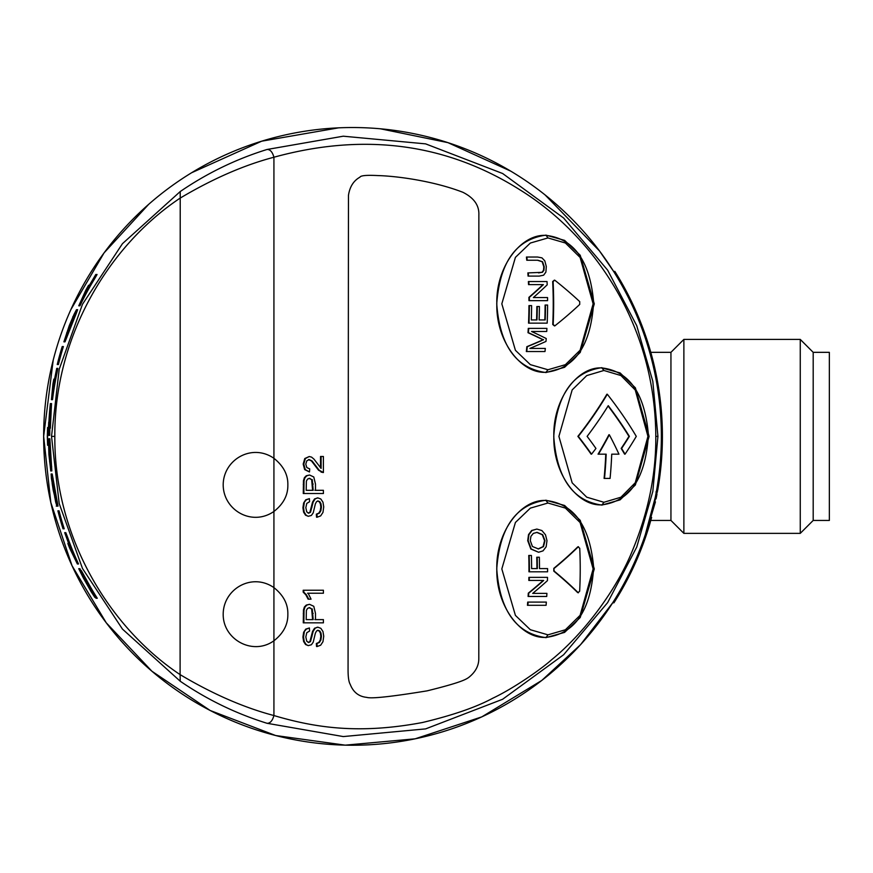 <?xml version="1.0" encoding="UTF-8"?>
<svg xmlns="http://www.w3.org/2000/svg" width="873" height="873" viewBox="0 0 873 873"><rect width="100%" height="100%" fill="white"/><g stroke="black" fill="none" stroke-linecap="round" stroke-linejoin="round"><path stroke-width="1.31" d="M578.373 592.789L577.675 592.603A323.196 119.143 -158.7 0 0 553.798 571.138L553.809 568.345A323.228 119.154 -21.3 0 0 577.762 546.88L578.461 546.694M554.224 568.345A323.785 119.361 -21.3 0 0 578.177 546.88L579.737 548.277A322.628 237.86 90 0 1 579.661 591.207L578.101 592.603A323.763 119.35 -158.7 0 0 554.213 571.138L553.809 568.345M547.96 503.023L565.388 508.086L580.109 522.556L593.138 568.934L580.109 615.312L565.388 629.771L547.96 634.835L530.348 629.728L515.419 615.41L501.822 568.934L515.419 522.458L530.348 508.13L547.96 503.023L545.985 500.48C574.096 503.721 589.984 526.059 593.651 567.505C590.868 610.5 574.991 633.798 545.985 637.388C520.766 638.981 495.908 605.611 496.824 569.076C495.755 532.705 520.472 498.952 545.985 500.48L545.985 500.229C516.216 504.299 499.793 527.194 496.737 568.934C499.793 610.663 516.205 633.569 545.985 637.628L564.58 632.401L580.239 617.506L594.284 568.934L580.239 520.363L564.591 505.467L545.985 500.229M527.87 605.305A320.707 236.452 -90 0 0 528.121 602.097L546.345 602.097A323.185 238.274 90 0 1 546.083 605.305L527.445 605.305A320.129 236.026 -90 0 0 527.696 602.097L545.92 602.097M528.296 593.182L528.711 593.182A323.818 132.751 -24.3 0 0 543.65 580.447L528.82 580.447A320.129 236.026 -90 0 0 528.885 577.369L547.513 577.369A323.185 238.274 90 0 1 547.436 580.654A323.839 132.685 155.7 0 1 532.716 593.389L546.913 593.389A323.185 238.274 90 0 1 546.727 596.466L528.1 596.466A320.129 236.026 -90 0 0 528.296 593.182A323.25 132.51 -24.3 0 0 543.235 580.447M529.234 580.447A320.707 236.452 -90 0 0 529.311 577.369L547.098 577.369M532.716 593.389L546.498 593.389M528.765 555.457L531.406 555.457A321.089 236.736 90 0 1 531.613 568.596L536.928 568.596A321.417 236.976 -90 0 0 536.764 557.225L539.339 557.225A322.29 237.62 90 0 1 539.492 568.596L547.6 568.596A323.185 238.274 -90 0 1 547.589 571.804L528.962 571.804A320.129 236.026 -90 0 0 528.765 555.457L529.136 555.457M539.492 568.596L547.185 568.596M538.586 552.26L530.839 549.019L527.718 540.649L528.536 534.603L531.635 530.5L536.862 529.071L541.904 530.555L545.483 534.778L546.989 540.671L546.149 546.793L543.028 550.874L538.586 552.26L531.253 549.019L528.132 540.649L528.951 534.603L532.061 530.5L536.862 529.071M655.798 436.38C656.114 474.083 648.355 512.102 632.51 550.437C616.731 589.701 583.851 633.656 551.692 659.672C541.576 668.882 513.455 688.524 492.743 698.236C476.211 707.174 452.781 715.26 422.467 722.506C359.643 734.313 315.873 728.006 273.926 715.544C272.431 720.847 270.117 723.422 267.007 723.28C236.125 713.667 207.196 699.655 180.22 681.224L180.1 674.622C212.663 693.991 243.938 707.632 273.926 715.544L273.926 640.771C252.766 656.005 222.866 639.483 223.193 614.188C223.27 589.024 251.828 572.306 273.926 587.616C283.441 595.211 288.079 604.061 287.85 614.188C288.057 624.479 283.419 633.34 273.926 640.771L273.926 511.458C251.828 526.768 223.27 510.05 223.193 484.875C223.27 459.711 251.828 442.993 273.926 458.303C283.441 465.898 288.079 474.748 287.85 484.875C288.057 495.166 283.419 504.027 273.926 511.458L273.926 157.227C364.161 132.467 446.125 143.314 519.817 189.757C590.77 233.538 655.263 321.81 655.798 436.38L657.926 436.38L652.818 491.455L636.744 547.065L607.641 602.599L563.631 654.75L502.63 699.262L425.631 728.89L343.285 736.572L267.007 723.28M545.985 372.542L564.58 367.304L580.239 352.419L594.284 303.837L580.239 255.265L564.591 240.37L545.985 235.143C516.216 239.202 499.793 262.107 496.737 303.837C499.793 345.577 516.205 368.471 545.985 372.542L545.985 372.291C520.766 373.895 495.908 340.503 496.824 303.99C495.744 267.618 520.472 233.855 545.985 235.383C574.096 238.624 589.984 260.972 593.651 302.418C590.868 345.413 574.991 368.701 545.985 372.291L547.96 369.748L530.348 364.641L515.419 350.313L501.822 303.837L515.419 257.36L530.348 243.043L547.96 237.936L565.388 243L580.109 257.459L593.138 303.837L580.109 350.215L565.388 364.685L547.96 369.748M601.912 367.686C572.797 371.745 556.745 394.651 553.755 436.391C556.745 478.131 572.797 501.026 601.912 505.085L620.092 499.858L635.38 484.952L649.097 436.391L635.391 387.83L620.103 372.924L601.912 367.937C629.324 371.123 644.831 393.461 648.421 434.94C645.704 478 630.208 501.298 601.912 504.834C577.293 506.471 552.936 473.068 553.842 436.544C552.773 400.183 576.977 366.376 601.912 367.937L603.909 370.479L620.921 375.543L635.26 390.024L647.952 436.38L635.26 482.747L620.921 497.228L603.909 502.281L586.732 497.174L572.164 482.856L558.906 436.38L572.164 389.915L586.732 375.597L603.909 370.479M478.862 214.954C479.288 205.417 473.963 197.865 462.897 192.289C433.063 180.744 395.982 176.03 377.933 175.582C366.725 174.993 360.724 175.517 359.949 177.164C353.554 180.733 349.724 186.822 348.458 195.41L348.065 669.198C348.032 676.848 348.742 681.889 350.204 684.323C353.259 692.213 358.781 696.567 366.758 697.374C371.309 698.837 391.431 696.665 427.104 690.859C461.882 682.282 465.822 679.369 468.561 677.568C475.447 672.155 478.862 665.783 478.808 658.46L478.862 214.954M316.342 643.488L316.55 646.522L317.161 646.522L316.943 643.488L316.342 643.488L318.743 642.506L320.26 640.051L320.828 636.33L320.38 633.089L319.191 631.004L317.521 630.317M316.943 643.488L319.343 642.506L320.86 640.051L321.428 636.33L320.991 633.089L319.802 631.004L318.121 630.317L316.539 630.983L315.382 633.154L313.211 642.157L311.388 644.754L308.344 645.594L305.572 644.547L303.608 641.502L302.931 637.061L303.542 637.061L304.208 641.502L306.183 644.547L308.104 645.594M303.64 632.314L306.314 629.138L309.402 627.949L305.714 629.138L303.64 632.314L302.931 637.061M308.169 642.506L309.915 641.557L312.556 631.365L314.553 628.233L317.914 627.218L320.838 628.331L322.966 631.517L323.73 636.188L322.966 641.71L320.664 645.202L317.161 646.522M309.555 604.323L306.27 605.076L304.382 607.008L303.455 609.998L303.269 622.831L323.403 622.831L323.403 619.623L315.491 619.623L315.491 613.413L313.778 606.299L309.555 604.323L306.881 605.076L304.993 607.008L304.055 609.998L303.869 622.831M314.891 619.623L322.792 619.623M303.793 590.235L323.403 590.235L323.403 593.214L308.147 593.214L311.05 599.173L308.114 599.173L305.812 594.797L303.193 592.156L303.793 592.156L303.793 590.235L303.193 590.235L303.193 592.156M322.792 593.214L307.547 593.214M308.169 513.182L309.915 512.244L312.556 502.051L314.553 498.92L317.914 497.905L320.838 499.018L322.966 502.204L323.73 506.875L322.966 512.396L320.664 515.888L317.161 517.209L316.943 514.175L316.342 514.175L316.55 517.209L317.161 517.209M316.342 514.175L318.743 513.182L320.26 510.738L320.828 507.017L320.38 503.776L319.191 501.691L317.521 500.993M316.943 514.175L319.343 513.182L320.86 510.738L321.428 507.017L320.991 503.776L319.802 501.691L318.121 500.993L316.539 501.669L315.382 503.841L313.211 512.844L311.388 515.441L308.344 516.281L305.572 515.234L303.608 512.189L302.931 507.748L303.542 507.748L304.208 512.189L306.183 515.234L308.104 516.281M303.64 503.001L306.314 499.825L309.402 498.636L305.714 499.825L303.64 503.001L302.931 507.748M309.555 475.01L306.27 475.763L304.382 477.695L303.455 480.685L303.269 493.518L323.403 493.518L323.403 490.31L315.491 490.31L315.491 484.1L313.778 476.985L309.555 475.01L306.881 475.763L304.993 477.695L304.055 480.685L303.869 493.518M314.891 490.31L322.792 490.31M321.111 456.492L323.403 456.492L323.403 472.522L319.158 470.22L312.087 460.977L309.195 459.58L306.783 460.857L305.79 464.152L306.838 467.59L309.729 468.899L309.468 471.955L304.644 469.598L303.193 464.087L304.753 458.554L309.238 456.524L311.552 457.114L313.942 459.1L321.111 468.386L321.111 456.492L320.511 456.492L320.511 467.863M322.792 472.522L318.558 470.22L311.486 460.977L308.584 459.58M51.518 436.38L54.824 436.38C54.213 334.981 109.987 244.789 180.1 198.149C212.674 178.769 243.949 165.128 273.926 157.227C272.431 151.924 270.117 149.348 267.007 149.49C236.125 159.093 207.196 173.116 180.22 191.547L122.449 243.687L82.477 304.295L59.189 369.29L51.518 436.38L59.189 503.492L82.488 568.476L122.449 629.084L180.22 681.224M47.306 436.38L47.589 445.274L47.589 427.497L47.306 436.38M49.859 438.781L51.834 470.918L50.776 470.918L49.794 454.975L48.801 438.781L49.859 438.781L48.801 438.781L48.572 443.331L48.921 454.735L50.776 470.918M52.194 473.984L58.011 506.122L56.92 506.122L55.665 502.019L51.42 478.535L51.125 473.984L52.194 473.984L51.125 473.984L56.92 506.122M57.978 510.847L59.069 510.847A302.735 302.735 0 0 0 64.22 528.798L63.107 528.798A303.793 303.793 0 0 1 57.978 510.847L57.902 510.847A303.869 303.869 0 0 0 63.031 528.798L63.107 528.798M67.516 537.015A302.233 302.233 0 0 0 78.515 563.969L77.359 563.969A303.291 303.291 0 0 1 66.392 537.015L64.689 532.661L65.813 532.661L67.516 537.015L66.392 537.015M86.209 579.323A302.233 302.233 0 0 0 97.285 598.278L96.041 598.278A303.291 303.291 0 0 1 85.008 579.323L80.174 570.593L81.353 570.593L86.209 579.323L85.008 579.323M92.571 592.854L94.873 597.416L91.174 591.785L83.284 577.871L78.745 568.694L79.923 568.694L80.905 570.593M657.926 436.38L652.818 381.305L636.755 325.727L607.663 270.194L563.609 217.999L502.652 173.52L425.62 143.87L343.264 136.199L267.007 149.49M94.579 278.847A302.233 302.233 0 0 0 79.934 305.801L78.766 305.801A303.291 303.291 0 0 1 93.346 278.847L95.801 274.493L97.056 274.493L94.579 278.847L93.346 278.847M76.104 313.844L65.017 341.834L63.904 341.834L69.251 325.651L74.096 314.247L76.475 309.697L77.642 309.697L76.104 313.844L74.947 313.844L76.475 309.697M63.402 346.559A302.735 302.735 0 0 0 58.426 364.51L57.345 364.51A303.793 303.793 0 0 1 62.299 346.559L63.402 346.559M57.051 372.727A302.233 302.233 0 0 0 52.511 399.681L51.442 399.681A303.291 303.291 0 0 1 55.97 372.727L56.734 368.373L57.825 368.373L57.051 372.727L55.97 372.727M50.514 424.769A302.222 302.222 0 0 0 50.394 428.185L49.335 428.185A303.28 303.28 0 0 1 49.455 424.769L50.47 403.577L51.529 403.577L50.514 424.769L49.455 424.769M49.848 428.185A302.767 302.767 0 0 0 49.739 435.365L48.681 435.365A303.826 303.826 0 0 1 48.79 428.185L48.79 428.185M650.8 520.439L670.944 520.439L670.944 352.332L650.789 352.332M670.944 352.332L683.875 339.401L683.875 533.37L670.944 520.439M813.189 520.439L829.35 520.439L829.35 352.332L813.189 352.332L813.189 520.439L800.257 533.37L800.257 339.401L683.875 339.401M54.824 436.38C54.213 537.79 109.987 627.982 180.1 674.622L180.22 191.547M78.766 305.801L85.838 290.163A304.12 304.12 0 0 1 88.588 285.264L89.417 285.264M95.801 274.493L89.515 285.089A303.4 303.4 0 0 0 81.942 299.101L88.588 285.264M74.947 313.844L63.904 341.834L65.017 341.834M72.808 318.776L69.163 325.989L66.293 334.828L72.808 318.776M62.299 346.559L62.212 346.559A303.869 303.869 0 0 0 57.258 364.51L57.345 364.51M51.442 399.681L52.926 384.044A304.12 304.12 0 0 1 53.82 379.144L54.552 379.144M56.734 368.373L54.584 378.969A303.4 303.4 0 0 0 52.227 392.981L53.82 379.144M50.47 403.577L50.361 403.577A303.924 303.924 0 0 0 48.921 422.15L48.713 422.15A304.12 304.12 0 0 0 48.495 428.185L48.692 428.185A303.924 303.924 0 0 0 48.582 435.365L48.681 435.365M49.412 422.15L50.176 406.24A303.826 303.826 0 0 0 49.008 422.15L49.008 422.15M49.314 447.86L48.964 445.787L48.735 448.286L48.986 455.073L50.056 463.912L49.314 447.86M52.707 483.064L52.118 480.99L52.173 483.489L53.231 490.277L55.359 499.116L52.707 483.064M77.359 563.969L69.731 548.331A304.12 304.12 0 0 1 67.843 543.432L68.618 543.432M64.689 532.661L68.552 543.257A303.4 303.4 0 0 0 74.227 557.269L67.843 543.432M96.041 598.278L93.978 595.168A303.4 303.4 0 0 1 85.161 579.847L92.32 592.854M95.463 597.416L94.873 597.416M79.923 568.694L78.745 568.694L91.349 591.752L80.174 570.593M554.388 325.891L552.751 324.494A323.054 238.176 -90 0 0 552.674 281.564L554.3 280.168M546.302 331.478L531.57 331.478A321.417 77.73 13.2 0 1 546.225 338.528A323.185 238.274 90 0 1 545.985 341.419A322.563 76.497 167.1 0 1 529.889 348.425L545.319 348.425A323.185 238.274 90 0 1 544.992 351.524L526.343 351.524A320.129 236.026 -90 0 0 526.845 346.69A322.202 75.318 -12.7 0 0 540.42 340.95L543.159 339.793L540.409 338.506A320.555 76.9 -166.9 0 0 528.012 332.7A320.129 236.026 -90 0 0 528.274 328.39L546.487 328.39M529.889 348.425L544.894 348.425M528.962 323.141A320.707 236.452 -90 0 0 529.387 305.615L531.602 305.615A321.089 236.736 90 0 1 531.319 319.933L536.568 319.933A321.417 236.976 -90 0 0 536.851 306.521L539.416 306.521A322.279 237.609 90 0 1 539.121 319.933L544.807 319.933A322.421 237.707 -90 0 0 545.101 305.048L547.6 305.048A323.185 238.274 90 0 1 547.175 323.141L528.536 323.141A320.129 236.026 -90 0 0 528.962 305.615L531.188 305.615M536.568 319.933L536.982 319.933A321.984 237.391 -90 0 0 537.277 306.521L538.99 306.521M544.807 319.933L545.221 319.933A322.988 238.133 -90 0 0 545.516 305.048L547.175 305.048M547.164 300.65L529.376 300.65A320.707 236.452 -90 0 0 529.344 297.355A322.421 132.172 -24.3 0 0 543.377 284.62L528.962 284.62A320.707 236.452 -90 0 0 528.82 281.543L547.033 281.543A323.185 238.274 90 0 1 547.185 284.838A322.694 132.205 155.7 0 1 533.359 297.573L547.131 297.573M533.359 297.573L547.557 297.573A323.185 238.274 -90 0 1 547.589 300.65L528.962 300.65A320.129 236.026 -90 0 0 528.918 297.355A321.853 131.943 -24.3 0 0 542.962 284.62L528.547 284.62A320.129 236.026 -90 0 0 528.394 281.543L528.82 281.543M538.543 272.9L541.958 272.321L543.508 270.303L543.803 266.789L542.177 261.747L537.462 260.241L526.768 260.241A320.129 236.026 -90 0 0 526.43 257.033L537.561 257.033L541.947 257.862L544.807 260.852L546.302 266.516L545.898 272.092L543.639 275.181L539.198 276.108L528.503 276.108A320.707 236.452 -90 0 0 528.285 272.9L542.384 272.321L543.923 270.303L544.228 266.789L542.591 261.747L537.877 260.241L527.194 260.241A320.707 236.452 -90 0 0 526.856 257.033M539.198 276.108L528.078 276.108A320.129 236.026 -90 0 0 527.87 272.9L528.285 272.9M554.802 325.891L553.166 324.494A323.621 238.591 -90 0 0 553.089 281.564L554.715 280.168A323.479 119.241 21.3 0 1 579.727 301.632L579.727 304.426A323.545 119.274 158.7 0 1 554.802 325.891M526.845 346.69L527.27 346.69A322.77 75.449 -12.7 0 0 540.845 340.95L540.42 340.95M526.768 351.524A320.707 236.452 -90 0 0 527.27 346.69M543.159 339.793L540.845 340.95M540.409 338.506L543.584 339.793M528.012 332.7L528.427 332.7A320.707 236.452 -90 0 0 528.7 328.39L546.913 328.39A323.185 238.274 90 0 1 546.727 331.478L531.57 331.478M540.824 338.506A321.122 77.042 -166.9 0 0 528.427 332.7M531.319 319.933L536.982 319.933M539.121 319.933L545.221 319.933M618.531 454.167L611.733 454.167A323.85 238.766 90 0 1 610.074 478.415L604.509 478.415A323.708 238.667 -90 0 0 606.168 454.167L598.485 454.167A323.807 189.397 -41.4 0 0 609.332 434.765A323.828 189.419 41.4 0 1 618.957 454.167L611.733 454.167M604.509 478.415L604.094 478.415A323.152 238.253 -90 0 0 605.753 454.167M598.485 454.167L598.06 454.167A323.239 189.07 -41.4 0 0 608.907 434.765L609.332 434.765M591.534 454.167L591.119 454.167A321.537 167.627 -146 0 0 577.882 436.38A321.537 167.627 -34 0 0 606.877 394.236L607.302 394.236A322.803 168.293 34 0 1 636.286 436.38A322.803 168.293 146 0 1 625.046 454.167A323.85 168.838 -146 0 0 621.598 448.449A323.348 168.576 -34 0 0 629.378 436.38A323.348 168.576 -146 0 0 608.252 405.672A322.846 168.314 146 0 1 587.125 436.38A322.846 168.314 34 0 1 595.943 448.449A323.741 168.773 146 0 1 591.534 454.167A322.104 167.922 -146 0 0 578.308 436.38A322.104 167.922 -34 0 0 607.302 394.236M625.046 454.167L624.631 454.167A323.283 168.544 -146 0 0 621.172 448.449A322.781 168.282 -34 0 0 628.964 436.38A322.781 168.282 -146 0 0 608.088 406M304.251 632.314L303.542 637.061M309.402 627.949L309.588 631.026L306.783 632.718L305.834 636.93L306.707 641.175L308.78 642.506L310.515 641.557L313.167 631.365L315.153 628.233L317.314 627.218M311.661 608.939L309.631 607.641L307.536 608.416L306.379 610.434L306.194 619.623L312.589 619.623L311.661 608.939L309.031 607.641M312.261 608.939L313.189 619.623L306.194 619.623M308.726 599.173L306.423 594.797L303.793 592.156M309.402 498.636L309.588 501.713L306.783 503.405L305.834 507.617L306.707 511.862L308.78 513.182L310.515 512.244L313.167 502.051L315.153 498.92L317.314 497.905M304.251 503.001L303.542 507.748M311.661 479.626L309.631 478.328L307.536 479.102L306.379 481.121L306.194 490.31L312.589 490.31L311.661 479.626L309.031 478.328M312.261 479.626L313.189 490.31L306.194 490.31M309.468 471.955L305.255 469.598L303.793 464.087L305.364 458.554L309.238 456.524M528.514 596.466A320.707 236.452 -90 0 0 528.711 593.182M529.387 571.804A320.707 236.452 -90 0 0 529.18 555.457M537.19 557.225A321.995 237.401 -90 0 1 537.342 568.596L531.613 568.596M530.282 540.638L532.432 546.509L538.477 548.953L543.497 546.607L544.992 540.682L542.711 534.723L537.146 532.377L533.316 533.392L530.926 536.317L530.282 540.638M538.063 548.953L543.082 546.607L544.577 540.682L542.286 534.723L536.72 532.377M639.101 551.518A308.856 308.856 0 0 0 647.242 528.678A308.856 308.856 0 0 1 612.693 602.796L580.578 644.656L541.806 680.427L481.809 716.875L415.133 738.82L345.228 745.16L275.693 735.535L210.131 710.469L151.924 671.239L106.244 622.798L72.023 565.693L50.83 502.575L43.65 436.38A308.856 308.856 0 0 0 612.693 602.796L613.937 602.807L622.329 588.828M661.363 435.682L661.363 436.38A308.856 308.856 0 0 0 613.61 271.416L614.854 271.416A309.904 309.904 0 0 1 657.773 489.775L656.714 489.775A308.856 308.856 0 0 0 661.363 436.38M662.4 438.53L662.411 436.38M662.28 445.306L662.334 443.091M644.46 332.46L643.696 330.321M644.23 331.795L643.979 331.096M646.795 339.237L646.053 337.033M658.428 478.862L657.544 484.777M653.942 503.677A308.856 308.856 0 0 0 655.11 498.232M657.391 491.936L655.961 491.936M656.965 494.216A309.904 309.904 0 0 1 656.365 497.283L655.296 497.283L645.289 534.712L646.402 534.712L657.773 489.775M657.882 489.175L659.279 480.368M658.537 394.727L658.646 395.545A308.856 308.856 0 0 1 660.043 407.855L660.337 411.292M658.733 396.156L659.268 400.456M660.686 416.072L660.894 419.455M661.396 411.292L661.188 408.88M659.279 392.414L658.951 390.198M653.975 364.565L653.44 362.382M630.481 301.774L632.379 305.768M629.531 299.843L629.935 300.65M625.428 291.811L628.2 297.147M631.114 303.073L632.128 305.223M634.584 310.592L635.806 313.374M636.952 313.374L634.78 308.475M633.285 305.223L630.732 299.886M656.714 489.775L655.296 497.283M650.069 519.151L649.741 520.308M650.778 516.554L646.969 529.562M656.823 489.109L656.278 492.197M655.732 495.067L654.303 502.04M657.358 485.945L657.216 486.828M642.113 546.694L655.416 501.877M656.049 498.832L656.365 497.283M657.751 489.906L657.893 489.109M648.934 526.79L651.629 517.427M650.123 522.774A309.904 309.904 0 0 1 613.937 602.796L612.693 602.796M616.011 599.5L635.915 561.765L649.807 523.855M545.985 637.628L547.96 634.835M614.832 273.358A308.856 308.856 0 0 0 43.65 436.38L53.198 360.178M71.204 325.891L70.08 325.891M66.774 337.545L65.661 337.545M72.655 319.202L71.99 319.202M67.308 332.799L66.708 332.799M69.982 325.989L69.163 325.989M50.219 442.927L49.172 442.927M50.852 454.975L49.794 454.975M51.682 466.629L50.623 466.629M49.346 448.286L48.735 448.286M50.154 461.882L49.586 461.882M49.761 455.073L48.986 455.073M53.046 478.131L51.987 478.131M55.108 490.179L54.039 490.179M57.334 501.833L56.254 501.833M52.784 483.489L52.173 483.489M55.206 497.086L54.639 497.086M54.006 490.277L53.231 490.277M80.371 569.523L79.192 569.523M547.96 237.936L545.985 235.143M603.909 502.281L601.912 505.085M318.743 642.506L319.343 642.506M320.26 640.051L320.86 640.051M320.828 636.33L321.428 636.33M320.38 633.089L320.991 633.089M319.191 631.004L319.802 631.004M305.572 644.547L306.183 644.547M303.608 641.502L304.208 641.502M305.714 629.138L306.314 629.138M309.915 641.557L310.515 641.557M311.312 636.733L311.912 636.733M312.556 631.365L313.167 631.365M314.553 628.233L315.153 628.233M303.269 613.686L303.869 613.686M303.455 609.998L304.055 609.998M304.382 607.008L304.993 607.008M306.27 605.076L306.881 605.076M312.589 613.359L313.189 613.359M305.812 594.797L306.423 594.797M309.915 512.244L310.515 512.244M311.312 507.42L311.912 507.42M312.556 502.051L313.167 502.051M314.553 498.92L315.153 498.92M318.743 513.182L319.343 513.182M320.26 510.738L320.86 510.738M320.828 507.017L321.428 507.017M320.38 503.776L320.991 503.776M319.191 501.691L319.802 501.691M305.572 515.234L306.183 515.234M303.608 512.189L304.208 512.189M305.714 499.825L306.314 499.825M303.269 484.373L303.869 484.373M303.455 480.685L304.055 480.685M304.382 477.695L304.993 477.695M306.27 475.763L306.881 475.763M312.589 484.046L313.189 484.046M304.644 469.598L305.255 469.598M303.193 464.087L303.793 464.087M304.753 458.554L305.364 458.554M321.133 472.184L321.744 472.184M318.558 470.22L319.158 470.22M315.611 466.313L316.212 466.313M311.486 460.977L312.087 460.977M70.855 309.653L104.062 252.886L148.563 204.446M191.656 172.723L261.693 141.186L338.615 127.84M380.453 128.8L447.947 142.648L510.683 171.119M545.101 194.941L599.489 250.944L613.621 271.416M800.257 533.37L683.875 533.37M813.189 352.332L800.257 339.401M73.397 316.703L72.808 316.703M51.834 470.918L50.623 470.918M58.011 506.122L56.254 506.122M56.429 499.116L55.185 499.116M658.449 478.72L659.508 478.72"/></g></svg>
